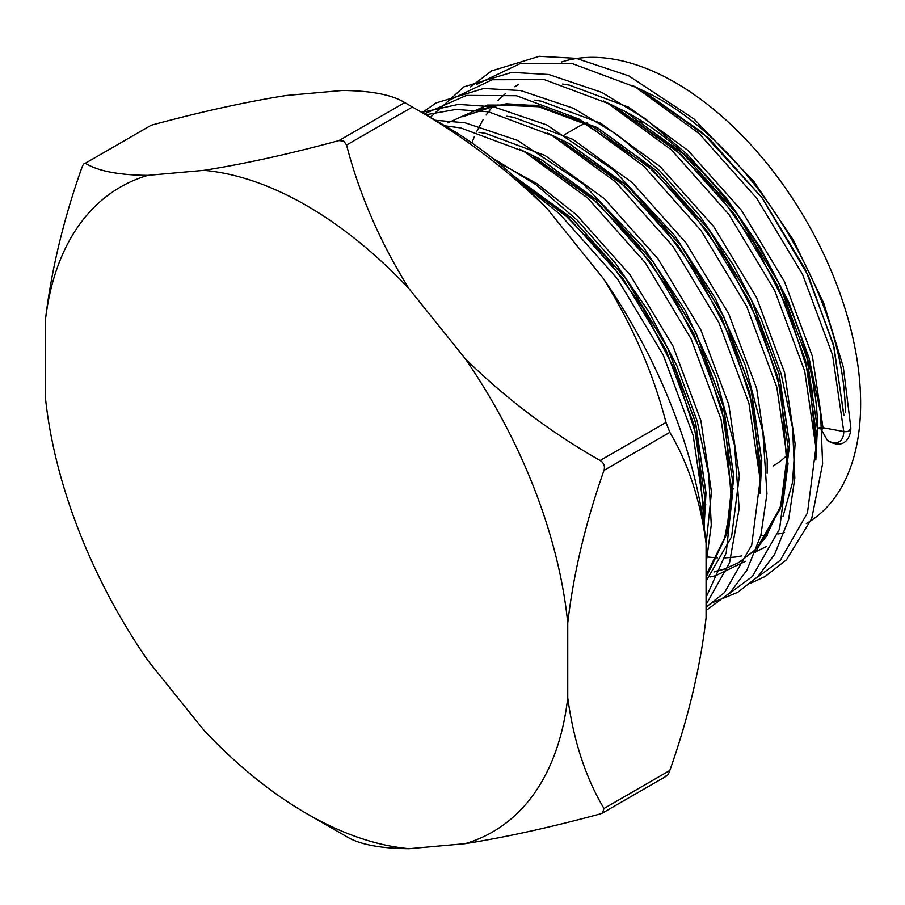 <?xml version="1.0" encoding="UTF-8"?>
<svg xmlns="http://www.w3.org/2000/svg" width="905" height="905" viewBox="0 0 905 905"><rect width="100%" height="100%" fill="white"/><g stroke="black" fill="none" stroke-linecap="round" stroke-linejoin="round"><path stroke-width="1.36" d="M822.113 427.579A5.407 3.122 180 0 1 822.984 427.703L843.777 431.527A5.407 3.122 0 0 0 849.252 430.769L850.813 427.533L850.836 428.551C850.892 432.794 847.306 451.561 827.883 440.859L827.317 440.237A22.32 12.885 -120 0 0 843.777 431.527L832.543 354.896L802.588 274.475L756.704 198.229L699.248 133.68L635.717 87.242L572.175 63.531L520.058 63.655L476.731 84.335M409.105 848.698A372.294 214.938 60 0 1 306.501 813.493L346.57 836.605C359.376 844.444 380.224 848.483 409.105 848.698L465.147 843.686C505.567 837.272 550.568 827.362 600.139 813.946L602.481 813.029L603.986 808.482L669.836 770.46C688.264 718.219 700.334 667.358 706.07 617.866L706.07 543.136C700.3 500.182 688.219 463.258 669.836 432.364L603.986 470.396C585.558 522.626 573.476 573.499 567.752 622.991L567.752 697.721C573.521 740.675 585.603 777.599 603.986 808.482M203.897 170.344A372.294 214.938 60 0 1 306.501 205.548A372.294 214.938 60 0 1 409.105 288.819C380.179 242.37 359.342 194.451 346.57 145.049L343.73 141.056L338.889 140.614L404.75 102.582C391.978 94.742 371.129 90.715 342.214 90.489L286.161 95.5C245.832 101.892 200.831 111.813 151.18 125.241L85.319 163.262C98.091 171.102 118.928 175.129 147.854 175.355L203.897 170.344C244.237 163.952 289.227 154.042 338.889 140.614M564.279 134.834L577.526 127.186A195.604 112.933 60 0 1 587.368 122.548M635.333 120.603A195.604 112.933 60 0 1 643.715 122.842M706.07 556.892L717.427 557.876M724.815 557.91L735.516 557.016M735.584 557.005L741.829 555.908M755.573 551.812L766.592 546.496M815.835 460.023L817.396 428.54L806.932 357.984L779.216 283.932L736.828 213.727L683.773 154.314L625.117 111.587L604.427 101.484M561.666 61.947A262.077 151.305 60 0 1 675.334 82.593A262.077 151.305 60 0 1 846.537 313.537A262.077 151.305 60 0 1 806.366 523.543M784.567 532.502A262.077 151.305 60 0 1 777.893 534.018M767.361 535.443A262.077 151.305 60 0 1 760.732 535.794M845.27 412.442C845.474 300.935 754.374 148.352 652.991 95.489L632.301 85.387M820.903 428.891L820.224 428.201L817.52 428.472L820.903 428.891L827.317 440.237M821.921 427.567A5.407 3.122 180 0 0 817.52 428.472C817.713 316.954 726.613 164.382 625.231 111.519L603.318 100.896M704.056 526.495L705.889 492.92L695.425 422.364L667.709 348.312L625.321 278.107L572.265 218.693L513.588 175.955M704.113 526.891L706.002 492.84L695.549 422.296L667.833 348.244L625.434 278.039L572.379 218.625L513.203 175.615M706.07 575.071L727.349 532.683L733.763 476.822L723.299 406.266L695.583 332.226L653.195 262.02L600.139 202.607L541.484 159.868L520.794 149.766M706.07 575.15L727.428 532.728L733.887 476.754L723.423 406.198L695.707 332.158L653.32 261.952L600.264 202.539L541.597 159.8L519.685 149.189M760.087 492.207L761.648 460.724L751.184 390.168L723.468 316.128L681.069 245.922L628.025 186.509L569.358 143.782L548.668 133.668M760.053 493.338L761.761 460.656L751.297 390.1L723.581 316.06L681.193 245.855L628.138 186.441L569.483 143.714L547.57 133.092M706.07 573.318L707.642 573.103M713.955 572.005L723.989 569.256M724.057 569.234L738.718 562.593L755.471 549.821M756.806 548.475L781.841 504.719L789.522 444.627L779.058 374.07L751.342 300.03L708.954 229.825L655.899 170.411L597.243 127.684L538.577 105.896L506.336 103.849L476.754 110.093M706.07 573.261L707.687 573.046M713.988 571.949L724.045 569.211M724.102 569.188L738.831 562.525L755.437 549.901M756.772 548.554L781.965 504.639L789.635 444.559L779.171 374.003L751.455 299.962L709.067 229.757L656.012 170.344L597.357 127.616L538.701 105.828L506.359 103.792L476.709 110.093M518.463 84.527L514.809 86.756M505.228 93.781L498.067 100.387M493.406 105.478L486.109 115.014M483.055 119.732L476.449 132.006M474.31 136.779L471.867 142.922M151.18 125.241L85.319 163.262C84.188 162.855 82.909 164.676 81.473 168.726C63.09 220.843 51.019 271.704 45.25 321.32L45.25 396.051A372.294 214.938 60 0 0 147.854 660.492L203.897 730.222A372.294 214.938 60 0 0 306.501 813.493M409.105 288.819L465.147 358.55C505.488 398.291 550.489 432.273 600.139 460.487L666.001 422.465C653.229 373.064 632.38 325.144 603.465 278.695L547.412 208.965C507.083 169.212 462.082 135.241 412.431 107.028L346.57 145.049M465.147 358.55A372.294 214.938 60 0 1 567.752 622.991M45.25 321.32A372.294 214.938 60 0 1 147.854 175.355M567.752 697.721A372.294 214.938 60 0 1 465.147 843.686M404.75 102.582L444.819 125.693A372.294 214.938 60 0 1 547.412 208.965M603.465 278.695A372.294 214.938 60 0 1 706.07 543.136M813.312 387.193A195.604 112.933 60 0 1 811.559 402.815M787.972 454.287A195.604 112.933 60 0 1 773.13 465.973M666.001 422.465L669.836 432.364M669.836 770.46C668.41 774.499 667.132 776.32 666.001 775.924M407.589 104.199L412.431 107.028M603.986 470.396C605.196 466.233 603.918 462.93 600.139 460.487M756.557 577.944L780.28 560.331L807.452 512.897L815.903 447.624L804.669 370.993L774.714 290.573L728.83 214.315L671.374 149.778L607.832 103.34L544.301 79.629L492.184 79.753L448.857 100.432M728.672 594.042L752.406 576.428L779.578 528.995L788.029 463.722L776.795 387.091L746.829 306.671L700.945 230.413L643.5 165.875L579.958 119.426L516.427 95.726L466.505 95.398L424.366 113.883M706.07 607.21L724.532 592.526L751.704 545.082L760.155 479.82L748.91 403.178L718.955 322.757L673.071 246.511L615.615 181.962L552.084 135.524L488.542 111.813L456.03 109.426L425.916 114.777M706.07 597.379L726.217 552.797L732.269 495.906L721.036 419.275L691.081 338.855L645.197 262.608L587.741 198.059L524.199 151.621L460.668 127.91L445.056 125.829M704.214 527.638L704.395 512.004L693.162 435.373L663.195 354.952L617.323 278.695L559.867 214.157L522.377 183.964M843.946 415.384L833.347 344.126L805.371 269.362L762.519 198.365L708.887 138.284L644.937 92.57M815.891 446.923L816.072 431.696L805.507 360.337L777.497 285.46L734.645 214.462L681.013 154.37L617.052 108.657M709.95 576.971L715.629 575.704L745.482 561.304M755.256 552.638L780.427 508.497L788.187 447.794L777.621 376.435L749.612 301.557L706.771 230.56L653.139 170.468L593.838 127.254L534.538 105.218L487.399 105.071L447.76 122.865M760.132 479.118L760.313 463.88L749.747 392.532L721.738 317.655L678.886 246.658L625.265 186.566L561.304 140.852M706.07 577.266L726.353 534.957L732.439 479.978L721.873 408.63L693.864 333.741L651.012 262.744L597.379 202.663L533.43 156.95M703.536 522.943L704.565 496.076L693.999 424.717L665.99 349.839L623.138 278.842L569.505 218.75L518.237 180.152M822.238 429.106A2.93 1.697 -120 0 0 822.984 427.703L812.418 356.344L784.409 281.466L741.568 210.469L687.936 150.377L628.636 107.163L569.336 85.127L562.559 84.041M783.006 516.404L792.509 482.637L795.11 443.789L784.545 372.441L756.535 297.564L713.683 226.567L660.05 166.475L600.762 123.261L541.462 101.224L534.674 100.138M767.123 473.428L767.236 459.887L756.671 388.539L728.661 313.65L685.809 242.653L632.176 182.572L572.876 139.359L513.576 117.322L506.8 116.236M706.07 581.191L731.579 536.744L739.351 475.985L728.797 404.626L700.787 329.748L657.935 258.751L604.302 198.67L545.002 155.445L485.702 133.408L478.926 132.322M706.07 544.471L711.477 492.082L700.911 420.723L672.901 345.846L630.05 274.849L576.428 214.757L537.118 183.726L496.494 161.452M557.627 138.669L558.509 138.16M850.824 427.613L843.313 367.045L823.788 303.299L793.425 240.198L753.967 181.634L694.067 119.019L628.828 75.896L576.202 58.327L539.29 56.302L491.585 70.895L470.611 86.903M750.709 583.227L765.042 576.553L786.422 559.844L811.728 518.576L822.611 463.756L820.575 412.782L809.07 358.007L788.628 301.931L760.189 247.167L726.195 197.867L687.348 154.404L645.265 118.702L601.689 92.355L548.803 74.504L511.766 72.377L463.96 86.835L430.316 117.322M713.479 602.232L737.677 592.356L757.949 576.553L774.646 554.335L788.651 519.538L794.828 478.123L792.576 427.895L781.173 374.036L761.15 318.922L733.389 265.052L699.226 215.119L660.073 171.09L617.595 134.947L573.578 108.34L520.782 90.579L483.779 88.475L436.006 102.978L422.126 112.593M706.07 610.513L730.188 592.526L746.874 570.252L760.856 535.33L766.965 493.745L762.858 431.742L745.245 365.145L715.301 298.345L674.949 235.888L613.816 170.208L546.688 124.913L493.542 106.79L458.303 104.403L421.798 112.401M706.07 604.574L729.521 562.887L739.147 508.542L734.566 445.464L716.126 377.815L685.096 310.2L643.512 247.359L583.273 184.009L517.547 140.388L464.842 122.729L435.475 120.297M706.07 563.634L711.262 524.99L708.739 474.706L697.122 420.87L676.917 365.858L649.021 312.123L615.558 263.366L577.322 220.243L535.873 184.62L491.2 157.232M843.686 414.626L834.037 347.181L808.448 275.991L761.863 197.584L702.359 132.594L648.976 95.048M815.756 442.534L808.866 374.693L787.859 308.639L754.397 243.705L717.767 193.059L675.933 149.959L621.09 111.134M738.718 562.593L755.573 549.539M756.919 548.147L765.935 536.914L780.223 506.857L787.305 469.31L780.981 390.779L759.974 324.725L726.523 259.803L689.882 209.157L648.048 166.056L579.8 120.501L538.486 106.733L497.648 105.025L462.715 116.722M760.008 474.729L753.107 406.877L732.1 340.823L698.637 275.901L662.008 225.243L620.174 182.154L565.342 143.329M706.07 574.698L710.187 569.098L724.475 539.052L731.545 501.494L725.233 422.974L704.226 356.921L670.763 291.998L634.134 241.341L592.3 198.24L537.457 159.427M703.321 521.484L703.671 517.592L697.348 439.061L676.34 373.018L642.889 308.085L606.26 257.439L564.426 214.338L519.131 180.966M701.002 507.615L705.832 504.832M732.077 489.673L733.706 488.734M666.838 775.868L602.481 813.029M738.785 562.559L724.249 569.075M724.181 569.087L714.158 571.734M707.914 572.752L706.07 572.967"/></g></svg>

